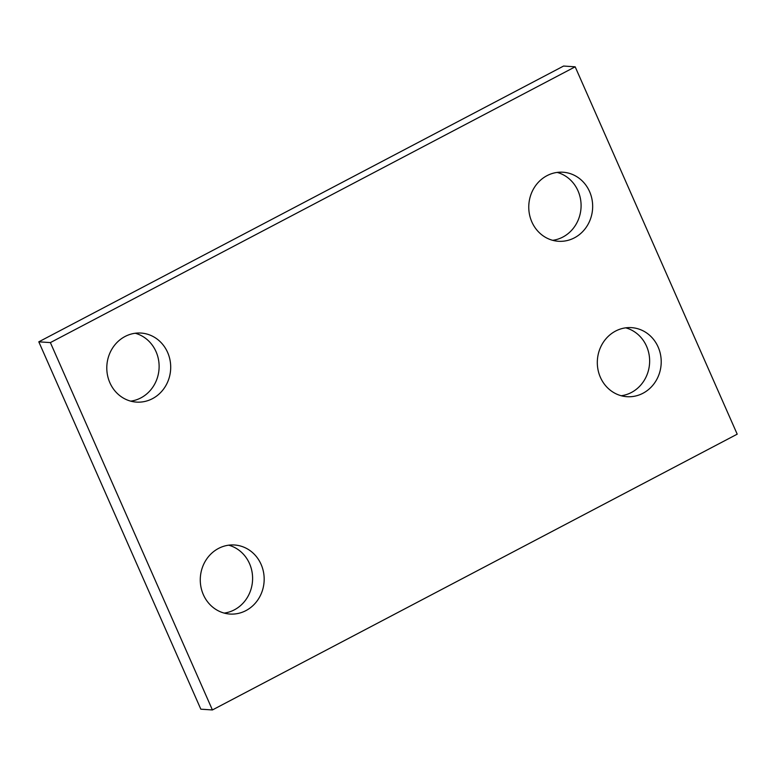 <?xml version="1.0" encoding="UTF-8"?>
<svg xmlns="http://www.w3.org/2000/svg" width="776" height="776" viewBox="0 0 776 776"><rect width="100%" height="100%" fill="white"/><g stroke="black" fill="none" stroke-linecap="round" stroke-linejoin="round"><path stroke-width="1.16" d="M575.171 66.814L50.382 342.594L38.8 341.828L200.829 709.186L212.411 709.953L737.2 434.172L575.171 66.814L563.589 66.047L38.8 341.828M50.382 342.594L212.411 709.953M600.401 377.34A34.6 31.942 -86.2 0 1 631.548 327.647A34.6 31.942 -86.2 0 1 661.133 364.284A34.6 31.942 -86.2 0 1 626.979 396.701A34.6 31.942 -86.2 0 1 600.401 377.34M625.718 327.841A34.6 31.942 -86.2 0 1 649.56 363.517A34.6 31.942 -86.2 0 1 621.227 395.741M531.851 221.917A34.6 31.942 -86.2 0 1 562.998 172.224A34.6 31.942 -86.2 0 1 592.583 208.86A34.6 31.942 -86.2 0 1 558.429 241.278A34.6 31.942 -86.2 0 1 531.851 221.917M557.168 172.417A34.6 31.942 -86.2 0 1 581.011 208.094A34.6 31.942 -86.2 0 1 552.677 240.317M203.361 594.688A34.6 31.942 -86.2 0 1 234.507 544.995A34.6 31.942 -86.2 0 1 264.092 581.631A34.6 31.942 -86.2 0 1 229.939 614.049A34.6 31.942 -86.2 0 1 203.361 594.688M228.677 545.188A34.6 31.942 -86.2 0 1 252.52 580.865A34.6 31.942 -86.2 0 1 224.196 613.088M109.882 382.752A34.6 31.942 -86.2 0 1 141.028 333.059A34.6 31.942 -86.2 0 1 170.623 369.686A34.6 31.942 -86.2 0 1 136.469 402.104A34.6 31.942 -86.2 0 1 109.882 382.752M135.199 333.243A34.6 31.942 -86.2 0 1 159.041 368.92A34.6 31.942 -86.2 0 1 130.717 401.144"/></g></svg>

